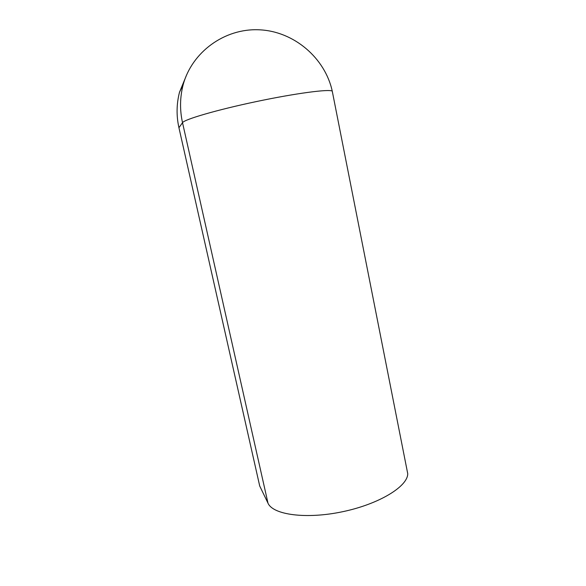 <?xml version="1.0" encoding="UTF-8"?>
<svg xmlns="http://www.w3.org/2000/svg" width="586" height="586" viewBox="0 0 586 586"><rect width="100%" height="100%" fill="white"/><g stroke="black" fill="none" stroke-linecap="round" stroke-linejoin="round"><path stroke-width="0.88" d="M178.935 127.733L182.517 122.679L268 503.198L259.708 485.984L178.935 127.733C176.298 115.801 176.481 103.978 179.499 92.244L186.839 74.393M268 503.198C273.01 514.852 306.251 519.452 342.737 511.688C379.245 504.048 407.827 486.402 407.739 473.708L332.247 91.13C329.251 88.874 295.578 93.291 256.228 101.598C216.879 109.868 184.304 119.405 182.517 122.679C179.712 109.956 179.917 97.342 183.132 84.831L179.499 92.244M183.132 84.831C191.82 52.344 224.299 28.157 259.173 29.798C294.062 31.248 325.113 58.153 332.247 91.13L332.445 92.127M407.739 473.708L406.874 469.342"/></g></svg>
